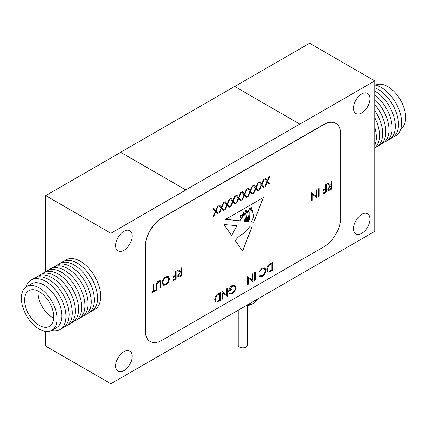 <?xml version="1.0" encoding="UTF-8"?>
<svg xmlns="http://www.w3.org/2000/svg" width="427" height="427" viewBox="0 0 427 427"><rect width="100%" height="100%" fill="white"/><g stroke="black" fill="none" stroke-linecap="round" stroke-linejoin="round"><path stroke-width="0.64" d="M241.324 214.925A0.774 0.448 120 0 0 241.287 214.898A0.774 0.448 120 0 0 240.903 214.941A0.774 0.448 120 0 0 240.364 215.763L240.166 217.103L240.566 218.021L241.468 218.186L242.253 216.361L241.468 215.048A0.774 0.448 120 0 0 241.367 214.946A0.774 0.448 120 0 0 240.983 214.984A0.774 0.448 120 0 0 240.444 215.811L240.246 217.151M247.43 305.673L247.43 345.176A4.606 2.658 180 0 1 244.586 347.637A4.606 2.658 180 0 1 239.563 347.06A4.606 2.658 180 0 1 238.218 345.176L238.218 310.216M361.744 233.345A11.636 6.715 120 0 0 369.344 223.091A11.636 6.715 120 0 0 367.562 213.772A11.636 6.715 120 0 0 361.744 214.349A11.636 6.715 120 0 0 354.143 224.602A11.636 6.715 120 0 0 355.931 233.921A11.636 6.715 120 0 0 361.744 233.345M361.744 112.958A11.636 6.715 120 0 0 369.344 102.704A11.636 6.715 120 0 0 367.562 93.38A11.636 6.715 120 0 0 361.744 93.956A11.636 6.715 120 0 0 354.143 104.209A11.636 6.715 120 0 0 355.931 113.534A11.636 6.715 120 0 0 361.744 112.958M123.899 250.275A11.636 6.715 120 0 0 131.5 240.022A11.636 6.715 120 0 0 129.717 230.697A11.636 6.715 120 0 0 123.899 231.274A11.636 6.715 120 0 0 116.299 241.527A11.636 6.715 120 0 0 118.082 250.852A11.636 6.715 120 0 0 123.899 250.275M123.899 370.668A11.636 6.715 120 0 0 131.5 360.415A11.636 6.715 120 0 0 129.717 351.09A11.636 6.715 120 0 0 123.899 351.667A11.636 6.715 120 0 0 116.299 361.92A11.636 6.715 120 0 0 118.082 371.239A11.636 6.715 120 0 0 123.899 370.668M110.871 233.249L110.871 383.74L374.778 231.37L374.778 80.884L299.839 124.145L234.679 86.43L120.644 152.268L185.804 189.983L110.871 233.249L45.705 195.63L45.705 271.785M374.778 80.884L309.618 43.26L234.759 86.478M120.644 152.364L45.705 195.63M226.662 294.993L226.662 288.833L227.271 288.481L227.271 296.322L222.659 292.815L222.659 298.985L222.051 299.338L222.051 291.497L226.662 294.993L222.179 291.427M235.8 287.483C235.592 290.163 234.375 292.233 232.149 293.707L229.102 293.931L229.625 293.055L232.171 292.89C233.964 291.705 234.973 290.029 235.192 287.867L234.364 286.085L231.973 286.373L229.272 290.344L231.535 289.036L231.535 289.842L228.664 291.497C228.76 288.94 229.881 286.949 232.026 285.535L234.967 285.321L235.72 287.435C235.507 290.114 234.29 292.191 232.069 293.659L232.149 293.707M234.749 285.172L235.72 287.435M252.25 280.219L252.25 274.065L252.859 273.712L252.859 281.548L248.247 278.046L248.247 284.211L247.639 284.563L247.639 276.728L252.25 280.219L247.761 276.653M254.599 272.709L255.207 272.357L255.207 280.192L254.599 280.544L254.599 272.709M259.744 275.666L262.21 275.548C264.03 274.353 265.034 272.666 265.215 270.488L264.414 268.663L262.167 268.941L259.744 271.647L259.21 271.487L262.162 268.14L264.964 267.894L265.824 270.19C265.61 272.858 264.393 274.919 262.173 276.376L259.21 276.445L259.926 275.799M259.541 276.701L259.21 276.445M264.788 267.777L265.824 270.19M266.87 269.442C266.998 266.848 268.151 264.905 270.334 263.624L272.437 262.408L272.437 270.248L268.914 271.999L267.814 271.834L266.87 269.442M223.929 224.527L231.621 235.485L237.006 225.686L223.929 224.527M218.234 205.755L216.019 211.034L218.149 213.644L217.444 214.05L215.667 211.872L213.89 216.105L213.185 216.51L215.315 211.44L213.1 208.723L213.804 208.317L215.667 210.602L217.53 206.161L218.234 205.755M223.978 202.441L221.762 207.719L223.892 210.33L223.188 210.735L221.41 208.557L219.633 212.785L218.928 213.196L221.058 208.125L218.843 205.403L219.547 204.997L221.41 207.287L223.273 202.846L223.978 202.441M229.721 199.126L227.506 204.405L229.635 207.015L228.931 207.421L227.153 205.238L225.376 209.47L224.671 209.876L226.801 204.811L224.586 202.088L225.291 201.683L227.153 203.973L229.016 199.532L229.721 199.126M235.464 195.812L233.249 201.085L235.378 203.695L234.674 204.101L232.896 201.923L231.119 206.156L230.415 206.561L232.544 201.491L230.329 198.774L231.034 198.368L232.896 200.653L234.759 196.217L235.464 195.812M241.207 192.492L238.992 197.77L241.122 200.38L240.417 200.786L238.64 198.608L236.862 202.841L236.163 203.247L238.287 198.176L236.072 195.459L236.777 195.054L238.64 197.338L240.502 192.897L241.207 192.492M246.95 189.177L244.735 194.456L246.865 197.066L246.16 197.471L244.383 195.294L242.605 199.521L241.906 199.927L244.03 194.861L241.815 192.139L242.52 191.734L244.383 194.023L246.251 189.583L246.95 189.177M252.693 185.862L250.478 191.136L252.608 193.751L251.903 194.157L250.126 191.974L248.349 196.207L247.649 196.612L249.774 191.542L247.559 188.825L248.263 188.419L250.126 190.709L251.994 186.268L252.693 185.862M258.436 182.548L256.221 187.821L258.351 190.431L257.646 190.837L255.869 188.659L254.092 192.892L253.392 193.298L255.517 188.227L253.302 185.51L254.006 185.105L255.869 187.389L257.737 182.953L258.436 182.548M264.18 179.228L261.964 184.507L264.094 187.117L263.39 187.522L261.618 185.345L259.84 189.577L259.136 189.983L261.265 184.912L259.05 182.196L259.749 181.79L261.618 184.074L263.48 179.634L264.18 179.228M269.928 175.913L267.708 181.192L269.837 183.802L269.138 184.208L267.361 182.025L265.583 186.257L264.879 186.663L267.008 181.598L264.793 178.876L265.493 178.47L267.361 180.76L269.223 176.319L269.928 175.913M154.056 283.752L154.056 290.782L155.535 289.928L155.535 290.734L151.964 292.794L151.964 291.988L153.442 291.134L153.442 284.099L154.056 283.752M160.723 281.35L160.84 287.67L160.232 288.022L160.205 282.295L159.842 281.564L158.636 281.708L157.168 283.875L157.099 289.832L156.49 290.179L156.49 285.449C156.362 283.624 157.061 282.114 158.598 280.923L160.248 280.699L160.723 281.35L160.84 287.67M165.793 276.771L168.345 276.504L169.37 278.794C169.188 281.414 168.014 283.475 165.847 284.98L163.263 285.273L162.233 282.946C162.425 280.32 163.616 278.26 165.793 276.771M316.177 196.303L316.177 190.148L316.786 189.796L316.786 197.632L312.174 194.13L312.174 200.295L311.566 200.647L311.566 192.812L316.177 196.303L311.694 192.737M318.526 188.793L319.14 188.44L319.14 196.276L318.526 196.628L318.526 188.793M325.662 184.672L326.276 184.32L326.276 192.155L322.967 194.066L322.967 193.26L325.662 191.707L325.662 189.294L322.967 190.853L322.967 190.047L325.662 188.488L325.662 184.672M331.405 181.358L332.019 181.005L332.019 188.841L329.121 190.405L328.246 190.367L327.755 189.209L330.162 185.692L327.664 183.514L328.422 183.082L330.914 185.259L331.405 184.971L331.405 181.358M323.885 246.833A23.827 13.755 120 0 0 340.73 217.653L340.73 134.291A23.827 13.755 120 0 0 335.798 123.382A23.827 13.755 120 0 0 323.885 124.561L162.089 217.973A23.827 13.755 120 0 0 145.244 247.153L145.244 330.519A23.827 13.755 120 0 0 150.176 341.429A23.827 13.755 120 0 0 162.089 340.244L323.885 246.833M181.294 268.023L181.902 267.67L181.902 275.511L179.004 277.075L178.128 277.032L177.637 275.874L180.045 272.362L177.552 270.184L178.305 269.747L180.797 271.924L181.294 271.641L181.294 268.023M175.55 271.337L176.159 270.99L176.159 278.826L172.85 280.736L172.85 279.931L175.55 278.372L175.55 275.959L172.85 277.518L172.85 276.717L175.55 275.159L175.55 271.337M243.924 221.207L246.785 215.859L247.623 211.087L244.596 215.144L244.079 214.514L239.974 220.807L225.584 219.361L263.358 197.552L253.798 222.205L251.455 221.965L253.798 216.404L252.218 210.281L250.975 210.954L250.115 207.976C248.252 210.351 248.172 212.134 249.87 213.34L249.87 218.325L248.461 221.666L247.612 221.581L249.304 218.416L249.021 213.415L248.354 218.587L247.094 221.528L246.609 221.48L247.681 219.35L247.511 217.519L247.041 216.953L246.39 218.021L246.699 220.279L246.075 221.426L245.76 221.394L245.957 218.811L245.322 221.346L243.924 221.207M249.523 213.174L249.87 213.34M235.314 240.743L242.589 251.108L251.941 226.999L249.379 226.881C245.915 234.06 239.355 233.975 235.314 240.743M214.744 299.541C214.872 296.941 216.025 295.004 218.208 293.717L220.311 292.506L220.311 300.341L216.788 302.092L215.683 301.932L214.744 299.541M254.102 302.764A13.824 7.98 180 0 1 253.953 302.887A13.824 7.98 180 0 1 252.597 303.794A13.824 7.98 180 0 1 245.568 305.972M257.945 298.825L254.076 302.786L252.597 303.794L247.687 305.027M120.644 152.268L185.804 189.892L299.839 124.054M335.713 123.339A23.827 13.755 120 0 0 335.633 123.291A23.827 13.755 120 0 0 323.719 124.47L161.924 217.882A23.827 13.755 120 0 0 145.079 247.062L145.079 330.429A23.827 13.755 120 0 0 150.01 341.333A23.827 13.755 120 0 0 150.096 341.381M110.871 383.74L45.705 346.116L45.705 331.432M331.934 181.048L332.019 188.841M331.934 188.793L329.121 190.405M329.041 190.362L328.208 190.341M328.4 183.092L330.914 185.259M328.283 188.809L328.678 189.54L331.405 188.387L331.405 185.777L330.082 186.434L328.283 188.809L328.635 189.513M331.405 185.777L330.167 186.482L328.363 188.857M326.191 184.368L326.276 192.155M326.191 192.113L322.967 193.97M322.967 190.757L325.662 189.294M319.054 188.488L319.14 196.276M319.054 196.228L318.526 196.537M316.706 189.844L316.786 197.632M312.174 200.295L312.174 194.13M312.094 200.252L311.566 200.557M181.822 267.718L181.902 275.511M181.822 275.463L179.004 277.075M178.924 277.027L178.091 277.011M178.289 269.757L180.797 271.924M178.166 275.479L178.561 276.205L181.294 275.057L181.294 272.447L179.97 273.104L178.166 275.479L178.523 276.184M181.294 272.447L180.05 273.152L178.246 275.527M176.079 271.033L176.159 278.826M176.079 278.778L172.85 280.64M172.85 277.427L175.55 275.959M168.302 276.482L169.37 278.794M169.289 278.746C169.108 281.366 167.928 283.432 165.767 284.932L165.847 284.98M165.767 284.932L163.226 285.247M167.907 277.32L165.735 277.513C163.931 278.708 162.938 280.39 162.762 282.551L163.61 284.398M162.842 282.599L163.653 284.425L165.815 284.195C167.603 282.978 168.585 281.297 168.761 279.146L167.95 277.342L165.815 277.561C164.011 278.756 163.018 280.432 162.842 282.599L162.762 282.551M160.76 287.622L160.232 287.926M159.799 281.542L158.636 281.708M158.55 281.66L157.168 283.875M157.088 283.827L157.099 289.832M157.019 289.784L156.49 290.088M160.205 280.678L160.637 281.308M153.971 283.795L154.056 290.782M155.449 289.976L155.535 290.734M155.449 290.686L151.964 292.698M269.795 175.988L267.708 181.192M267.628 181.144L269.837 183.802M269.757 183.754L269.085 184.144M265.583 186.257L267.361 182.025M265.498 186.215L264.932 186.54M265.466 178.486L267.361 180.76M264.046 179.308L261.964 184.507M261.884 184.459L264.094 187.117M264.014 187.069L263.342 187.458M259.84 189.577L261.618 185.345M259.755 189.529L259.189 189.855M259.723 181.806L261.618 184.074M258.303 182.623L256.221 187.821M256.141 187.773L258.351 190.431M258.271 190.389L257.598 190.773M254.092 192.892L255.869 188.659M254.012 192.844L253.446 193.175M253.98 185.121L255.869 187.389M252.56 185.937L250.478 191.136M250.398 191.093L252.608 193.751M252.528 193.703L251.855 194.093M248.349 196.207L250.126 191.974M248.268 196.158L247.697 196.489M248.236 188.435L250.126 190.709M246.817 189.252L244.735 194.456M244.655 194.408L246.865 197.066M246.785 197.018L246.107 197.407M242.605 199.521L244.383 195.294M242.525 199.478L241.954 199.804M242.493 191.755L244.383 194.023M241.074 192.572L238.992 197.77M238.912 197.722L241.122 200.38M241.041 200.332L240.364 200.722M236.862 202.841L238.64 198.608M236.782 202.793L236.211 203.119M236.745 195.07L238.64 197.338M235.33 195.886L233.249 201.085M233.169 201.037L235.378 203.695M235.298 203.652L234.62 204.042M231.119 206.156L232.896 201.923M231.039 206.108L230.468 206.438M231.002 198.384L232.896 200.653M229.587 199.201L227.506 204.405M227.426 204.357L229.635 207.015M229.55 206.967L228.877 207.357M225.376 209.47L227.153 205.238M225.296 209.422L224.725 209.753M225.259 201.699L227.153 203.973M223.844 202.521L221.762 207.719M221.677 207.671L223.892 210.33M223.807 210.281L223.134 210.671M219.633 212.785L221.41 208.557M219.553 212.742L218.982 213.068M219.515 205.019L221.41 207.287M218.101 205.835L216.019 211.034M215.934 210.986L218.149 213.644M218.064 213.596L217.391 213.986M213.89 216.105L215.667 211.872M213.81 216.057L213.238 216.388M213.772 208.333L215.667 210.602M244.452 214.365L245.285 214.242L246.971 209.87L245.776 210.249L246.929 209.854M247.575 211.082L244.554 215.117M244.036 214.498L239.974 220.807M239.889 220.764L225.643 219.323M253.798 222.205L263.229 197.626M253.718 222.157L251.471 221.928M250.895 210.911L252.218 210.281M249.79 213.292C248.092 212.091 248.172 210.303 250.035 207.928L250.115 207.976M249.79 213.308L249.87 218.325M249.79 218.277L248.461 221.666M248.381 221.618L247.628 221.544M248.978 213.393L248.354 218.587M247.094 221.528L248.274 218.539M247.014 221.48L246.63 221.442M246.075 221.426L246.619 220.231L246.39 218.021M246.304 217.973L246.998 216.937M245.915 218.795L245.322 221.346M245.242 221.303L243.945 221.17M250.387 208.696L251.033 210.164L251.941 209.935L251.236 207.474L250.387 207.997L250.307 208.648L250.991 210.143M251.199 207.453L250.387 207.997M240.166 217.103L240.566 218.021M244.073 212.838L243.918 211.867L242.12 215.566L242.739 215.619L244.073 212.838M243.876 211.845L242.077 215.539M250.307 207.949L250.307 208.648M244.409 214.343L245.776 210.249M244.49 214.391L245.856 210.297M242.525 251.017L251.845 226.993M231.541 235.437L236.921 225.637M272.357 262.456L272.437 270.248M272.357 270.2L268.914 271.999M268.834 271.951L267.772 271.812M267.398 269.047L268.225 270.948L269.266 271.054L271.828 269.795L271.828 263.566L269.026 265.284L267.398 269.047L268.183 270.926M269.026 265.284L267.478 269.095M271.828 263.566L269.111 265.332M265.743 270.142C265.53 272.81 264.313 274.871 262.093 276.328L262.173 276.376M262.093 276.328L259.13 276.397M264.372 268.636L262.167 268.941M262.087 268.893L259.744 271.647M259.664 271.599L259.221 271.465M255.127 272.405L255.207 280.192M255.127 280.149L254.599 280.454M252.779 273.76L252.859 281.548M248.247 284.211L248.247 278.046M248.162 284.168L247.639 284.473M232.069 293.659L229.021 293.883M234.322 286.058L231.973 286.373M231.893 286.325L229.272 290.344M231.455 289.084L231.535 289.842M231.455 289.794L228.669 291.401M227.191 288.529L227.271 296.322M222.659 298.985L222.659 292.815M222.579 298.937L222.051 299.242M220.231 292.548L220.311 300.341M220.231 300.293L216.788 302.092M216.702 302.044L215.646 301.905M215.267 299.14L216.094 301.046L217.14 301.147L219.702 299.887L219.702 293.659L216.9 295.383L215.267 299.14L216.057 301.019M216.9 295.383L215.352 299.188M219.702 293.659L216.98 295.431M24.606 300.074A20.619 11.903 -120 0 0 33.61 320.826A20.619 11.903 -120 0 0 49.5 326.351A20.619 11.903 -120 0 0 53.77 316.914A20.619 11.903 -120 0 0 44.766 296.162A20.619 11.903 -120 0 0 28.881 290.638A20.619 11.903 -120 0 0 24.606 300.074M38.014 291.038A20.619 11.903 -120 0 0 37.966 292.367A20.619 11.903 -120 0 0 53.722 318.243M51.8 330.343L56.69 327.52A25.225 14.566 -120 0 0 61.915 315.969A25.225 14.566 -120 0 0 50.904 290.584A25.225 14.566 -120 0 0 31.465 283.827L26.575 286.645A25.225 14.566 -120 0 0 21.35 298.195A25.225 14.566 -120 0 0 32.361 323.586A25.225 14.566 -120 0 0 51.8 330.343A25.225 14.566 -120 0 0 57.026 318.793A25.225 14.566 -120 0 0 46.015 293.408A25.225 14.566 -120 0 0 26.575 286.645M51.427 330.546A28.684 16.562 -120 0 0 65.934 316.471A28.684 16.562 -120 0 0 48.571 283.272A28.684 16.562 -120 0 0 26.212 286.869M61.488 328.539A28.684 16.562 -120 0 0 69.094 314.646A28.684 16.562 -120 0 0 55.531 284.718A28.684 16.562 -120 0 0 32.98 279.162M64.648 326.714A28.684 16.562 -120 0 0 72.254 312.826A28.684 16.562 -120 0 0 58.686 282.893A28.684 16.562 -120 0 0 36.135 277.337M67.802 324.894A28.684 16.562 -120 0 0 75.414 311A28.684 16.562 -120 0 0 61.846 281.073A28.684 16.562 -120 0 0 39.295 275.511M70.962 323.068A28.684 16.562 -120 0 0 78.568 309.18A28.684 16.562 -120 0 0 65.005 279.247A28.684 16.562 -120 0 0 42.454 273.691M74.122 321.248A28.684 16.562 -120 0 0 81.728 307.355A28.684 16.562 -120 0 0 68.16 277.422A28.684 16.562 -120 0 0 45.614 271.866M77.276 319.423A28.684 16.562 -120 0 0 84.888 305.529A28.684 16.562 -120 0 0 71.32 275.602A28.684 16.562 -120 0 0 48.769 270.045M80.436 317.597A28.684 16.562 -120 0 0 88.042 303.709A28.684 16.562 -120 0 0 74.479 273.776A28.684 16.562 -120 0 0 51.929 268.22M83.596 315.777A28.684 16.562 -120 0 0 91.202 301.884A28.684 16.562 -120 0 0 77.634 271.956A28.684 16.562 -120 0 0 55.088 266.395M86.75 313.952A28.684 16.562 -120 0 0 94.362 300.064A28.684 16.562 -120 0 0 80.794 270.131A28.684 16.562 -120 0 0 58.243 264.575M89.91 312.132A28.684 16.562 -120 0 0 97.516 298.238A28.684 16.562 -120 0 0 83.954 268.305A28.684 16.562 -120 0 0 61.403 262.749M93.07 310.306A28.684 16.562 -120 0 0 100.676 296.413A28.684 16.562 -120 0 0 87.108 266.485A28.684 16.562 -120 0 0 64.562 260.929M375.573 85.17A25.225 14.566 60 0 1 394.879 92.387A25.225 14.566 60 0 1 405.65 117.516A25.225 14.566 60 0 1 400.788 128.842M374.778 85.005A28.684 16.562 60 0 1 401.626 122.661A28.684 16.562 60 0 1 394.02 136.555M374.778 87.722A28.684 16.562 60 0 1 398.471 124.487A28.684 16.562 60 0 1 390.865 138.375M374.778 91.036A28.684 16.562 60 0 1 395.311 126.307A28.684 16.562 60 0 1 387.705 140.2M374.778 94.922A28.684 16.562 60 0 1 392.151 128.132A28.684 16.562 60 0 1 384.546 142.026M374.778 99.4A28.684 16.562 60 0 1 388.997 129.957A28.684 16.562 60 0 1 381.386 143.846M374.778 104.535A28.684 16.562 60 0 1 385.837 131.778A28.684 16.562 60 0 1 378.231 145.671M374.778 110.492A28.684 16.562 60 0 1 382.677 133.603A28.684 16.562 60 0 1 375.071 147.491M374.778 117.638A28.684 16.562 60 0 1 379.523 135.423A28.684 16.562 60 0 1 374.778 147.737M374.778 127.262A28.684 16.562 60 0 1 376.363 137.248A28.684 16.562 60 0 1 374.778 145.404"/></g></svg>
